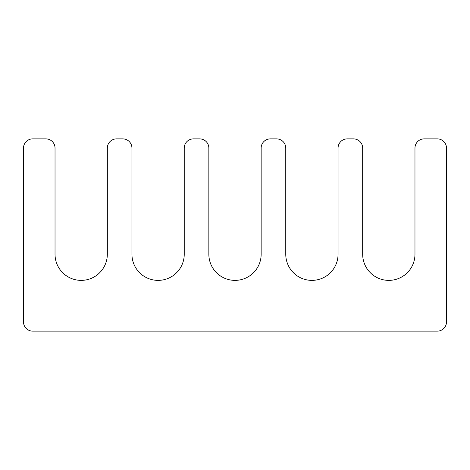<?xml version="1.0" encoding="UTF-8"?>
<svg xmlns="http://www.w3.org/2000/svg" width="470" height="470" viewBox="0 0 470 470"><rect width="100%" height="100%" fill="white"/><g stroke="black" fill="none" stroke-linecap="round" stroke-linejoin="round"><path stroke-width="0.7" d="M208.85 254.229A26.15 26.15 0 0 0 235 280.379A26.15 26.15 0 0 0 261.15 254.229L261.15 148.091A9.23 9.23 0 0 1 270.379 138.862L276.53 138.862A9.23 9.23 0 0 1 285.76 148.091L285.76 254.229A26.15 26.15 0 0 0 311.91 280.379A26.15 26.15 0 0 0 338.059 254.229L338.059 148.091A9.23 9.23 0 0 1 347.289 138.862L353.44 138.862A9.23 9.23 0 0 1 362.67 148.091L362.67 254.229A26.15 26.15 0 0 0 388.819 280.379A26.15 26.15 0 0 0 414.969 254.229L414.969 148.091A9.23 9.23 0 0 1 424.198 138.862L437.27 138.862A9.23 9.23 0 0 1 446.5 148.091L446.5 321.909A9.23 9.23 0 0 1 437.27 331.139L32.73 331.139A9.23 9.23 0 0 1 23.5 321.909L23.5 148.091A9.23 9.23 0 0 1 32.73 138.862L45.801 138.862A9.23 9.23 0 0 1 55.031 148.091L55.031 254.229A26.15 26.15 0 0 0 81.181 280.379A26.15 26.15 0 0 0 107.33 254.229L107.33 148.091A9.23 9.23 0 0 1 116.56 138.862L122.711 138.862A9.23 9.23 0 0 1 131.941 148.091L131.941 254.229A26.15 26.15 0 0 0 158.09 280.379A26.15 26.15 0 0 0 184.24 254.229L184.24 148.091A9.23 9.23 0 0 1 193.47 138.862L199.621 138.862A9.23 9.23 0 0 1 208.85 148.091L208.85 254.229"/></g></svg>
